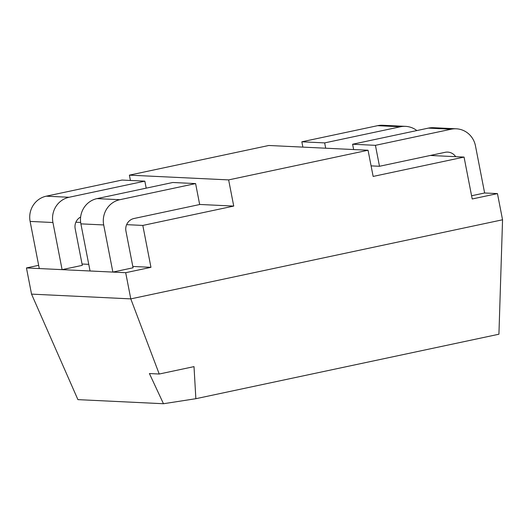 <?xml version="1.0" encoding="UTF-8"?>
<svg xmlns="http://www.w3.org/2000/svg" width="529" height="529" viewBox="0 0 529 529"><rect width="100%" height="100%" fill="white"/><g stroke="black" fill="none" stroke-linecap="round" stroke-linejoin="round"><path stroke-width="0.79" d="M149.409 373.547L159.229 374.023L194.011 366.623L195.862 398.701L163.474 403.733L149.409 373.547M195.862 398.701L498.926 334.222L502.55 219.786L497.458 193.601L472.205 198.977L464.059 157.08L430.308 155.466M159.229 374.023L130.789 298.885L502.55 219.786M132.812 266.457L150.957 267.324L125.697 272.7L26.45 267.938L38.657 265.34M82.048 264.017L88.76 264.341M126.636 224.653L142.81 225.433L150.957 267.324M75.872 222.22L80.659 222.451M471.577 195.763L484.624 192.986L497.458 193.601M199.658 204.452L233.732 206.085L142.81 225.433M130.425 180.462L129.393 175.145L228.64 179.9L233.732 206.085M464.059 157.08L373.143 176.428L368.052 150.243L268.805 145.482L129.393 175.145M163.474 403.733L77.915 399.633L31.542 294.124L26.45 267.938M31.542 294.124L130.789 298.885L125.697 272.7M228.64 179.9L368.052 150.243M80.639 217.016A10.692 10.302 92.7 0 0 75.178 228.693L82.306 265.346L62.098 269.645L39.285 268.553L30.12 221.42L52.94 222.517A21.385 20.611 -87.3 0 1 69.074 197.271L46.254 196.18A21.385 20.611 92.7 0 0 30.12 221.42M46.254 196.18L122.02 180.058L144.84 181.149L69.074 197.271M52.94 222.517L62.098 269.645M146.196 188.145L144.84 181.149M80.884 223.86L90.049 270.987L112.862 272.085L133.07 267.786L125.942 231.127A10.692 10.302 -87.3 0 1 134.009 218.503L199.671 204.531L195.604 183.583L119.838 199.704A21.385 20.611 92.7 0 0 103.704 224.951L80.884 223.86A21.385 20.611 -87.3 0 1 97.019 198.613L119.838 199.704M112.862 272.085L103.704 224.951M97.019 198.613L172.785 182.492L195.604 183.583M377.607 125.677A21.385 20.611 -87.3 0 1 382.705 125.267L405.518 126.358A21.385 20.611 92.7 0 0 400.427 126.775L377.607 125.677L301.841 141.798L302.872 147.115M416.859 130.564A21.385 20.611 92.7 0 0 405.518 126.358M325.692 148.213L324.661 142.896L301.841 141.798M324.661 142.896L400.427 126.775M455.681 156.683A10.692 10.302 92.7 0 0 447.706 152.101A10.692 10.302 92.7 0 0 445.16 152.306L379.491 166.278L375.425 145.33L451.191 129.208A21.385 20.611 -87.3 0 1 456.282 128.798A21.385 20.611 -87.3 0 1 475.465 145.859L484.624 192.986M432.451 155.01A10.692 10.302 -87.3 0 1 432.867 155.586M456.282 128.798L433.469 127.701A21.385 20.611 92.7 0 0 428.371 128.117L451.191 129.208M353.643 149.548L352.605 144.232L428.371 128.117M352.605 144.232L375.425 145.33M371.087 165.875L379.491 166.278"/></g></svg>
